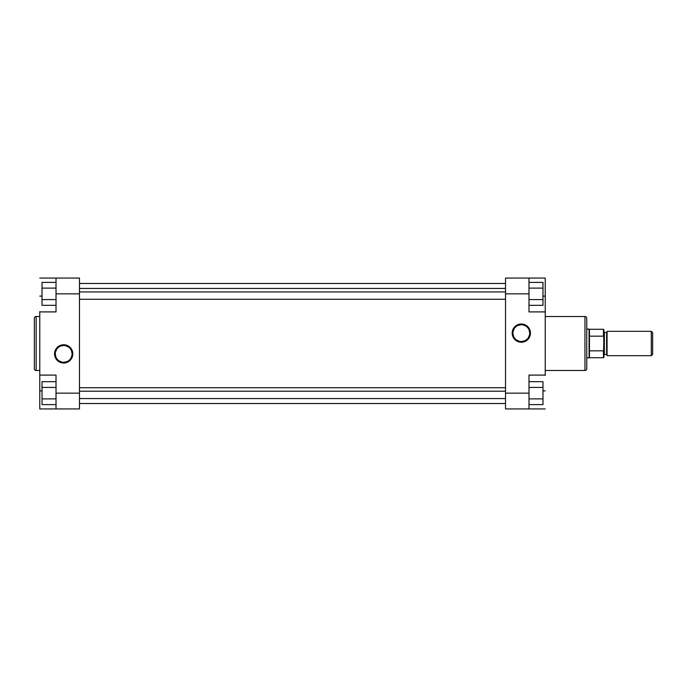 <?xml version="1.0" encoding="UTF-8"?>
<svg xmlns="http://www.w3.org/2000/svg" width="687" height="687" viewBox="0 0 687 687"><rect width="100%" height="100%" fill="white"/><g stroke="black" fill="none" stroke-linecap="round" stroke-linejoin="round"><path stroke-width="1.03" d="M63.685 345.475L63.685 344.754A9.129 9.129 0 0 1 72.813 353.882A9.129 9.129 0 0 1 63.685 363.011L67.18 362.315L70.143 360.34L72.118 357.377L72.813 353.882L71.276 348.807L67.18 345.441L61.907 344.926L57.227 347.424L54.728 352.096L55.252 357.377L58.61 361.474L61.907 362.839L63.685 363.011L63.685 362.289A8.407 8.407 0 0 0 72.092 353.882A8.407 8.407 0 0 0 63.685 345.475A8.407 8.407 0 0 0 55.278 353.882A8.407 8.407 0 0 0 63.685 362.289L63.685 363.011A9.129 9.129 0 0 1 54.556 353.882A9.129 9.129 0 0 1 63.685 344.754L63.685 345.475A8.407 8.407 0 0 1 72.092 353.882A8.407 8.407 0 0 1 63.685 362.289A8.407 8.407 0 0 1 55.278 353.882A8.407 8.407 0 0 1 63.685 345.475L60.465 346.111M34.35 318.313L34.35 368.687A1.803 1.803 0 0 0 36.153 370.491L36.153 316.509A1.803 1.803 0 0 0 34.35 318.313L34.35 368.687A1.803 1.803 0 0 0 36.153 370.491L39.769 370.491L36.153 370.491L36.153 316.509L39.769 316.509L36.153 316.509A1.803 1.803 0 0 0 34.35 318.313M56.016 393.144L56.016 408.937L79.477 408.937L79.477 278.063L56.016 278.063L56.016 311.907L56.016 293.856L79.477 293.856L79.477 393.144L56.016 393.144L56.016 375.093L56.016 408.937L79.477 408.937L79.477 393.144L56.016 393.144M39.769 311.907L56.016 311.907L39.769 311.907L39.769 375.093L39.769 311.606M39.769 375.394L39.769 408.937L56.016 408.937L39.769 408.937L39.769 390.886L42.019 390.886L39.769 390.886L39.769 375.093L56.016 375.093L39.769 375.093M39.769 278.063L79.477 278.063L79.477 293.856L56.016 293.856L56.016 278.063L39.769 278.063M39.769 296.114L42.019 296.114L39.769 296.114M63.685 362.289L66.905 361.645M68.356 360.873L69.627 359.825M70.675 358.554L71.929 355.522M72.092 353.882L71.457 350.662M70.675 349.211L69.627 347.931M68.356 346.892L65.325 345.63M59.013 346.892L57.742 347.931M56.695 349.211L55.441 352.242M55.278 353.882L55.913 357.094M56.695 358.554L57.742 359.825M59.013 360.873L62.045 362.126M42.019 305.32L42.019 282.391L56.016 282.391L42.019 282.391L42.019 288.119L56.016 288.119L42.019 288.119L42.019 299.592L56.016 299.592L42.019 299.592L42.019 305.32L56.016 305.32L42.019 305.32M42.019 404.609L42.019 381.68L56.016 381.68L42.019 381.68L42.019 387.408L56.016 387.408L42.019 387.408L42.019 398.881L56.016 398.881L42.019 398.881L42.019 404.609L56.016 404.609L42.019 404.609M505.52 283.473L79.477 283.473L505.52 283.473M79.477 403.527L505.52 403.527L79.477 403.527M521.321 341.525L521.321 342.246A9.129 9.129 0 0 1 512.184 333.118A9.129 9.129 0 0 1 521.321 323.989L517.826 324.685L514.864 326.66L512.88 329.623L512.184 333.118L513.73 338.193L517.826 341.559L523.099 342.074L527.771 339.576L530.27 334.904L529.754 329.623L526.388 325.526L523.099 324.161L521.321 323.989L521.321 324.711A8.407 8.407 0 0 0 512.906 333.118A8.407 8.407 0 0 0 521.321 341.525A8.407 8.407 0 0 0 529.729 333.118A8.407 8.407 0 0 0 521.321 324.711L521.321 323.989A9.129 9.129 0 0 1 530.45 333.118A9.129 9.129 0 0 1 521.321 342.246L521.321 341.525A8.407 8.407 0 0 1 512.906 333.118A8.407 8.407 0 0 1 521.321 324.711A8.407 8.407 0 0 1 529.729 333.118A8.407 8.407 0 0 1 521.321 341.525L524.533 340.889M586.758 368.687L586.758 318.313A1.803 1.803 0 0 0 584.955 316.509L584.955 370.491A1.803 1.803 0 0 0 586.758 368.687L586.758 318.313A1.803 1.803 0 0 0 584.955 316.509L545.238 316.509L584.955 316.509L584.955 370.491L545.238 370.491L584.955 370.491A1.803 1.803 0 0 0 586.758 368.687M528.99 293.856L528.99 278.063L505.52 278.063L505.52 408.937L528.99 408.937L528.99 375.093L528.99 393.144L505.52 393.144L505.52 293.856L528.99 293.856L528.99 311.907L528.99 278.063L505.52 278.063L505.52 293.856L528.99 293.856M545.238 375.093L528.99 375.093L545.238 375.093L545.238 311.907L545.238 375.394M545.238 311.606L545.238 278.063L528.99 278.063L545.238 278.063L545.238 296.114L542.979 296.114L545.238 296.114L545.238 311.907L528.99 311.907L545.238 311.907M545.238 408.937L505.52 408.937L505.52 393.144L528.99 393.144L528.99 408.937L545.238 408.937M545.238 390.886L542.979 390.886L545.238 390.886M521.321 324.711L518.101 325.355M516.65 326.127L515.37 327.175M514.323 328.446L513.069 331.478M512.906 333.118L513.55 336.338M514.323 337.789L515.37 339.069M516.65 340.108L519.681 341.37M525.993 340.108L527.264 339.069M528.312 337.789L529.565 334.758M529.729 333.118L529.084 329.906M528.312 328.446L527.264 327.175M525.993 326.127L522.962 324.874M542.979 381.68L542.979 404.609L528.99 404.609L542.979 404.609L542.979 398.881L528.99 398.881L542.979 398.881L542.979 387.408L528.99 387.408L542.979 387.408L542.979 381.68L528.99 381.68L542.979 381.68M542.979 282.391L542.979 305.32L528.99 305.32L542.979 305.32L542.979 299.592L528.99 299.592L542.979 299.592L542.979 288.119L528.99 288.119L542.979 288.119L542.979 282.391L528.99 282.391L542.979 282.391M651.293 331.314L652.65 332.671L652.65 354.329L651.293 355.686L607.068 355.686L651.293 355.686L651.293 331.314L607.068 331.314L651.293 331.314L651.293 355.686L652.65 354.329L652.65 332.671L651.293 331.314M604.362 354.561A0.455 0.455 0 0 0 603.907 355.007A0.455 0.455 0 0 1 604.362 354.561L606.612 354.561L606.612 332.439A0.455 0.455 0 0 0 607.068 331.993A0.455 0.455 0 0 1 606.612 332.439L604.362 332.439L604.362 354.561L606.612 354.561L606.612 332.439L604.362 332.439L604.362 354.561M603.907 331.993A0.455 0.455 0 0 0 604.362 332.439A0.455 0.455 0 0 1 603.907 331.993M607.068 355.007A0.455 0.455 0 0 0 606.612 354.561A0.455 0.455 0 0 1 607.068 355.007M586.758 329.056L589.463 329.288L589.463 336.175L603.461 336.175L603.461 329.288L589.463 329.288L603.461 329.288L603.907 336.956L603.461 357.712A0.455 0.455 0 0 0 603.907 357.266L603.907 349.906L603.907 357.266A0.455 0.455 0 0 1 603.461 357.712L603.461 350.825L589.463 350.825L589.463 357.712L586.758 357.944L589.463 357.712L589.463 329.288L589.077 357.944L589.077 329.056L586.758 329.056M603.59 350.782L603.907 349.906L603.461 350.825L589.463 350.825L589.463 336.175L603.461 336.175M607.068 331.314L607.068 355.686L607.068 331.314M603.907 329.734L603.907 337.094L603.461 329.288M603.693 336.312L603.907 349.906M505.52 291.923L79.477 291.923L505.52 291.923M505.52 391.212L79.477 391.212L505.52 391.212M603.461 357.712L589.463 357.712M505.52 299.274L79.477 299.274M505.52 288.437L79.477 288.437M505.52 398.563L79.477 398.563M505.52 387.726L79.477 387.726"/></g></svg>
